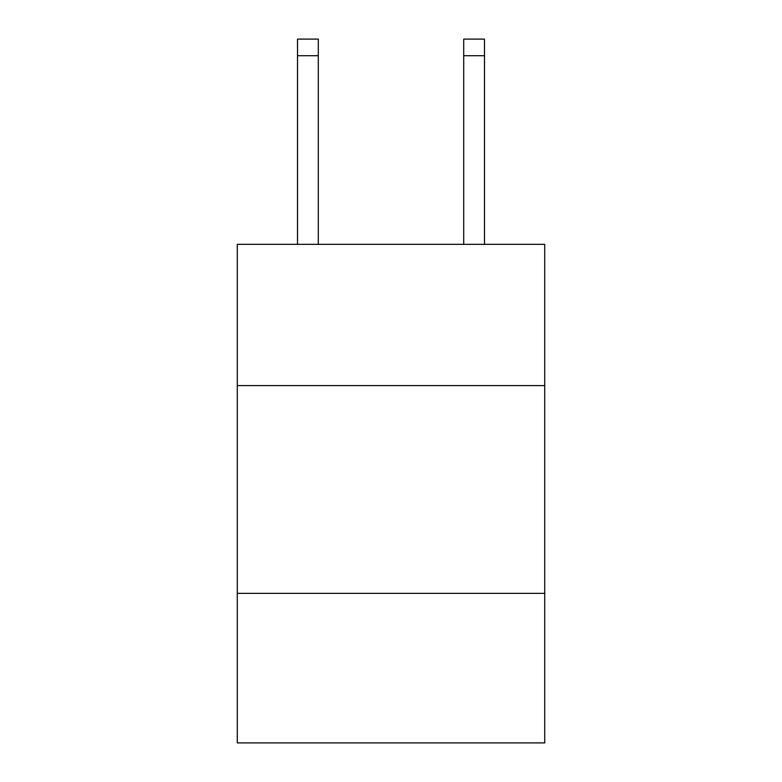 <?xml version="1.0" encoding="UTF-8"?>
<svg xmlns="http://www.w3.org/2000/svg" width="782" height="782" viewBox="0 0 782 782"><rect width="100%" height="100%" fill="white"/><g stroke="black" fill="none" stroke-linecap="round" stroke-linejoin="round"><path stroke-width="1.17" d="M544.722 385.594L544.722 244.336L237.278 244.336L237.278 385.594L544.722 385.594L544.722 742.9L237.278 742.9L237.278 385.594M544.722 593.333L237.278 593.333M463.706 244.336L463.706 39.1L484.478 39.1L484.478 244.336M463.706 39.1L484.478 39.1L463.706 39.1M318.294 244.336L318.294 55.718L297.522 55.718L297.522 39.1L318.294 39.1L318.294 55.718M297.522 244.336L297.522 55.718M318.294 39.1L297.522 39.1M463.706 55.718L484.478 55.718"/></g></svg>
